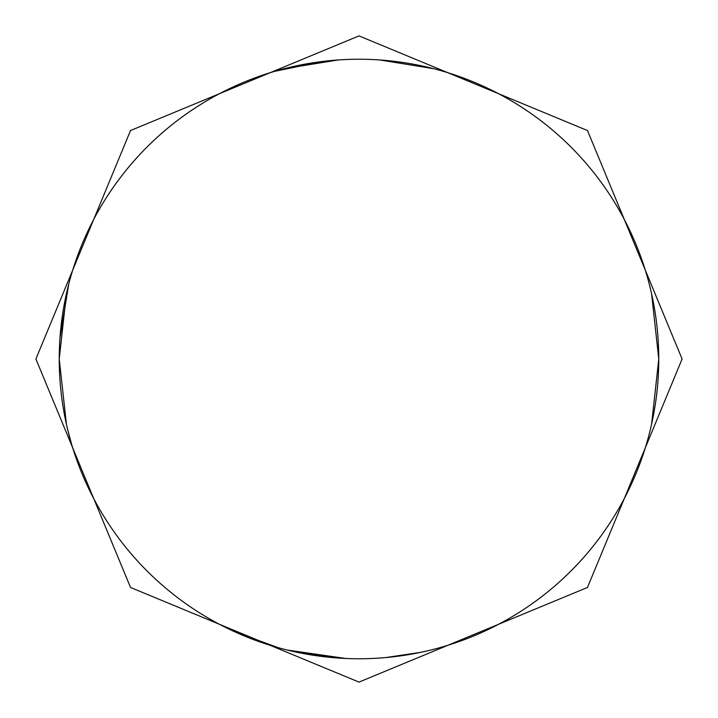 <?xml version="1.0" encoding="UTF-8"?>
<svg xmlns="http://www.w3.org/2000/svg" width="718" height="718" viewBox="0 0 718 718"><rect width="100%" height="100%" fill="white"/><g stroke="black" fill="none" stroke-linecap="round" stroke-linejoin="round"><path stroke-width="1.08" d="M298.114 652.518L332.901 657.625M359 59.235A299.765 299.765 0 0 0 59.235 359A299.765 299.765 0 0 0 359 658.765A299.765 299.765 0 0 0 658.765 359A299.765 299.765 0 0 0 359 59.235M234.481 631.678L278.333 647.708M385.602 657.58L420.38 652.411M445.941 645.877L448.337 645.141M335.405 657.832L337.909 658.02M651.585 293.788L658.765 359L651.585 424.212M433.851 68.731L379.858 59.962M287.155 650.032L345.663 658.469M322.4 61.479L274.581 71.36M284.229 68.704L338.259 59.953M66.415 424.212L59.235 359L66.415 293.788M68.74 284.104L59.962 338.142M380.594 657.984L383.098 657.796M359 682.1L587.468 587.468L682.1 359L587.468 130.532L359 35.9L130.532 130.532L35.9 359L130.532 587.468L359 682.1M71.396 443.527L67.232 427.775"/></g></svg>
